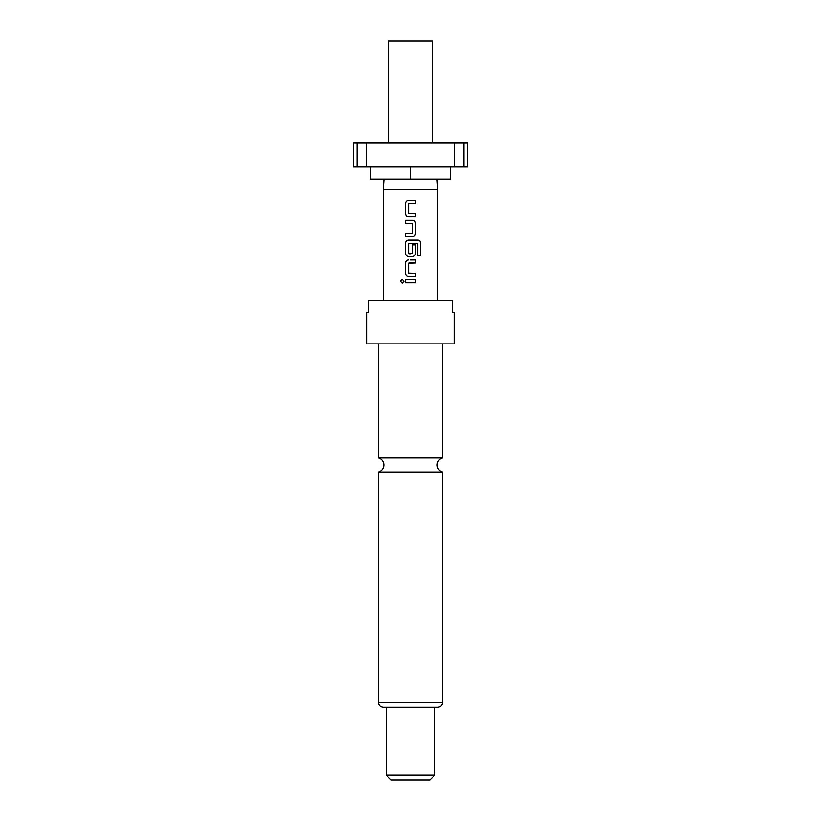 <?xml version="1.0" encoding="UTF-8"?>
<svg xmlns="http://www.w3.org/2000/svg" width="821" height="821" viewBox="0 0 821 821"><rect width="100%" height="100%" fill="white"/><g stroke="black" fill="none" stroke-linecap="round" stroke-linejoin="round"><path stroke-width="1.23" d="M400.34 281.316L402.126 279.417L403.942 281.316L402.126 283.204L400.34 281.316M402.157 283.204L400.432 281.316L402.157 279.417M410.5 457.974L378.399 457.974A7.266 7.266 0 0 1 378.399 472.044L442.601 472.044A7.266 7.266 0 0 1 442.601 457.974L410.5 457.974M432.308 142.803L432.308 41.05L388.692 41.05L388.692 142.803M450.606 167.022L450.606 179.142L370.394 179.142L370.394 167.022M437.029 179.142L437.757 189.538L383.243 189.538L383.243 300.27M410.5 343.876L454.105 343.876L454.105 312.38L452.392 312.38L452.392 300.27L368.608 300.27L368.608 312.38L366.895 312.38L366.895 343.876L410.5 343.876M386.27 775.106L434.73 775.106L429.886 779.95L391.114 779.95L386.27 775.106L386.27 707.271L437.757 707.271C440.723 706.953 442.345 705.342 442.601 702.427L442.601 472.044M442.601 702.427L378.399 702.427C378.655 705.342 380.277 706.953 383.243 707.271L434.73 707.271L434.73 775.106M410.5 200.427L415.488 200.427L415.488 203.475L408.591 203.68L408.591 213.552L415.488 213.747L415.488 216.806L408.386 216.806C406.682 216.621 405.738 215.666 405.553 213.953L405.553 203.269C405.738 201.556 406.682 200.611 408.386 200.427L410.5 200.427M410.5 220.264L412.665 220.264C414.369 220.449 415.303 221.403 415.488 223.117L415.488 233.8C415.303 235.514 414.369 236.458 412.665 236.643L405.553 236.643L405.553 233.595L412.46 233.39L412.46 223.517L405.553 223.312L405.553 220.264L410.5 220.264M410.5 240.101L417.971 240.101C419.603 240.296 420.496 241.241 420.66 242.954L420.66 255.772L417.776 255.772L417.776 243.693L408.591 243.693L408.591 253.566L412.46 253.566L412.46 244.884L415.488 244.884L415.488 253.638C415.303 255.352 414.369 256.296 412.665 256.491L408.386 256.491C406.682 256.306 405.738 255.352 405.553 253.638L405.553 242.954C405.738 241.241 406.682 240.286 408.386 240.101L417.971 240.101M410.5 259.949L415.488 259.949L415.488 262.997L408.591 263.202L408.591 273.075L415.488 273.28L415.488 276.328L408.386 276.328C406.682 276.143 405.738 275.189 405.553 273.475L405.553 262.792C405.738 261.078 406.682 260.134 408.386 259.949L408.406 259.949C406.713 260.134 405.779 261.078 405.595 262.792L405.553 273.475C405.779 275.199 406.713 276.143 408.406 276.328L415.436 276.328L415.488 273.28M410.5 279.787L415.488 279.787L415.488 282.845L405.553 282.845L405.553 279.787L410.5 279.787M366.761 167.022L366.761 142.803L353.564 142.803L353.564 167.022L463.927 167.022L463.927 142.803L454.239 142.803L454.239 167.022M454.239 142.803L366.761 142.803M463.927 167.022L467.436 167.022L467.436 142.803L463.927 142.803M410.5 167.022L410.5 179.142M357.073 142.803L357.073 167.022M415.436 279.787L415.436 282.845L405.595 282.845L405.595 279.787L415.488 279.787M408.807 273.28L410.5 273.28M415.488 259.949L415.436 262.997L408.807 262.997M417.899 240.101C419.521 240.296 420.414 241.241 420.568 242.954L420.66 242.954M420.568 242.954L420.568 255.772M408.406 256.491L408.386 256.491C406.713 256.306 405.779 255.352 405.595 253.638L405.553 242.954C405.779 241.241 406.713 240.286 408.406 240.101M415.488 244.884L415.436 253.638C415.262 255.352 414.328 256.306 412.645 256.491L410.5 256.491M408.807 253.771L410.5 253.771M417.509 243.488L408.807 243.488M412.645 220.264L412.665 220.264C414.328 220.449 415.262 221.403 415.436 223.117L415.488 233.8M415.436 233.8C415.262 235.514 414.328 236.458 412.645 236.643M410.5 223.312L405.553 223.312L405.595 220.264M405.595 236.643L405.595 233.595M415.488 213.747L415.436 216.806L408.386 216.806C406.713 216.621 405.779 215.666 405.595 213.953L405.553 203.269C405.779 201.556 406.713 200.611 408.406 200.427L415.488 200.427M415.436 200.427L415.436 203.475L408.807 203.475M442.601 457.974L442.601 343.876M437.757 189.538L437.757 300.27M378.399 702.427L378.399 472.044M378.399 457.974L378.399 343.876M383.971 179.142L383.243 189.538"/></g></svg>
